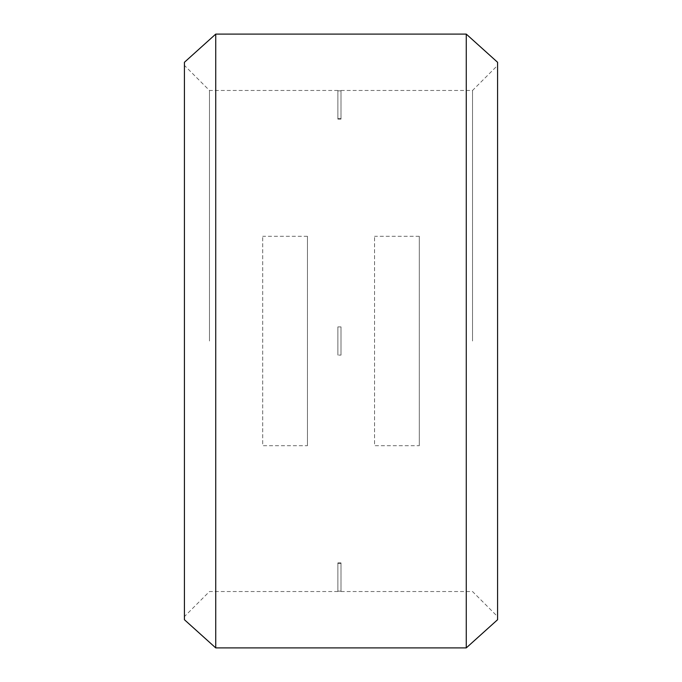 <?xml version="1.0" encoding="UTF-8"?>
<svg xmlns="http://www.w3.org/2000/svg" width="682" height="682" viewBox="0 0 682 682"><rect width="100%" height="100%" fill="white"/><g stroke="black" fill="none" stroke-linecap="round" stroke-linejoin="round"><path stroke-width="0.51" stroke-dasharray="3.41 2.56" d="M307.446 445.704L307.446 236.296L307.446 445.704L262.706 445.704L262.706 236.296L262.706 445.704M307.446 236.296L262.706 236.296M419.294 445.704L419.294 236.296L419.294 445.704L374.554 445.704L374.554 236.296L374.554 445.704M419.294 236.296L374.554 236.296M341 90.868L341 119.103L337.871 119.103L337.871 90.868L341 90.868L337.871 90.868L337.871 119.103L337.871 118.651L337.871 119.103L341 119.103L341 90.868M337.871 326.908L341 326.908L337.871 326.908L337.871 355.092L337.871 326.908L337.871 355.092L337.871 326.908L341 326.908L341 355.092L337.871 355.092L341 355.092L337.871 355.092L341 355.092L341 326.908L341 355.092L341 326.908L337.871 326.908M341 591.132L341 562.897L337.871 562.897L337.871 591.132L341 591.132L337.871 591.132L337.871 562.897L337.871 563.349L337.871 562.897L341 562.897L341 591.132M209.468 341L209.468 90.467L209.468 341M184.421 619.716L184.421 62.284M472.532 341L472.532 90.467L472.532 341M497.579 619.716L497.579 62.284M215.734 647.9L215.734 34.1M466.266 647.9L466.266 34.1M341 118.651L337.871 118.651M341 563.349L337.871 563.349M337.871 90.467L209.468 90.467L184.421 65.412M337.871 591.533L209.468 591.533L184.421 616.588M341 591.533L472.532 591.533L497.579 616.588M341 90.467L472.532 90.467L497.579 65.412"/><path stroke-width="1.02" d="M215.734 34.1L215.734 647.9L466.266 647.9L466.266 34.1L215.734 34.1L184.421 62.284L184.421 619.716L215.734 647.9M466.266 34.1L497.579 62.284L497.579 619.716L466.266 647.9"/></g></svg>
